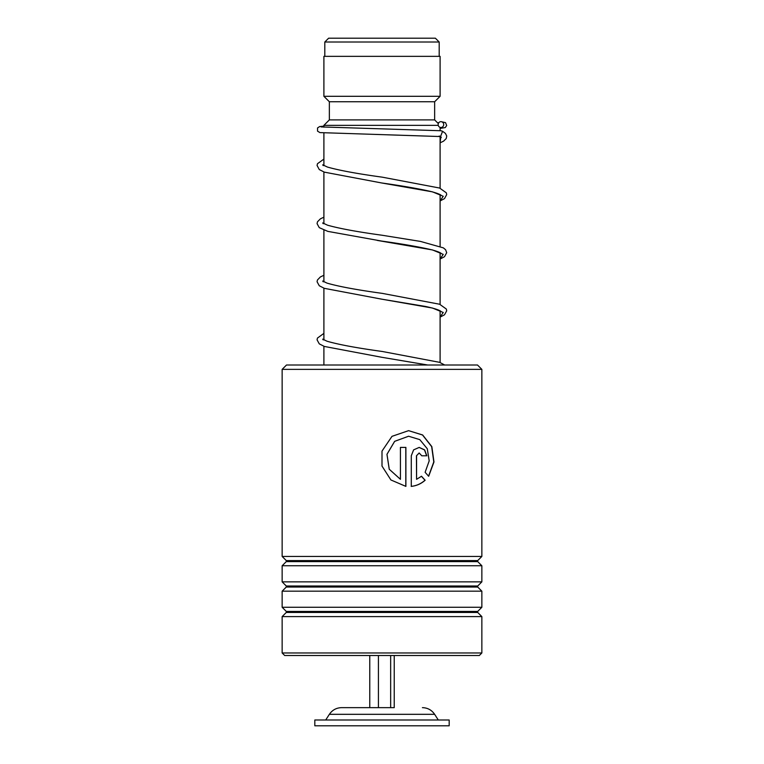 <?xml version="1.0" encoding="UTF-8"?>
<svg xmlns="http://www.w3.org/2000/svg" width="764" height="764" viewBox="0 0 764 764"><rect width="100%" height="100%" fill="white"/><g stroke="black" fill="none" stroke-linecap="round" stroke-linejoin="round"><path stroke-width="1.15" d="M328.625 38.2L435.375 38.2L439.195 42.01L324.805 42.01L328.625 38.2M439.195 56.355L439.195 42.01M324.805 56.355L324.805 42.01M440.102 362.518L440.102 310.805M440.102 304.425L440.102 252.703M440.102 246.323L440.102 194.6M440.102 188.221L440.102 136.622M440.102 130.682L440.102 127.349M323.898 127.158L323.898 125.353L438.259 125.353M323.898 365.011L323.898 346.273M323.898 339.932L323.898 288.171M323.898 281.83L323.898 230.079M323.898 223.728L323.898 171.976M323.898 165.626L323.898 132.984M323.898 125.353L329.351 119.9L434.649 119.9L438.326 123.577M434.649 119.9L434.649 101.746L440.102 96.302L440.102 56.355L323.898 56.355L323.898 96.302L440.102 96.302M329.351 119.9L329.351 101.746L434.649 101.746M329.351 101.746L323.898 96.302M394.234 655.512L394.234 707.645L341.584 707.645L369.766 707.645L369.766 655.512M449.175 719.994L314.825 719.994L314.825 725.8L449.175 725.8L449.175 719.994M378.428 655.512L378.428 707.645M390.662 655.512L390.662 707.645M286.5 365.011L477.5 365.011L481.855 369.365L282.145 369.365L286.5 365.011M481.855 652.972L479.314 655.512L284.685 655.512L282.145 652.972L481.855 652.972L481.855 616.596L282.145 616.596L286.29 612.451L477.71 612.451L477.71 611.42L481.855 607.275L481.855 591.174L282.145 591.174L286.29 587.029L477.71 587.029L477.71 586.007L481.855 581.862L481.855 565.752L282.145 565.752L286.29 561.607L477.71 561.607L477.71 560.585L481.855 556.44L481.855 369.365M477.71 560.585L286.29 560.585L282.145 556.44L481.855 556.44M477.71 586.007L286.29 586.007L282.145 581.862L481.855 581.862M477.71 611.42L286.29 611.42L282.145 607.275L481.855 607.275M416.571 455.793L416.571 479.314L421.518 476.249L425.137 480.231C421.212 483.746 416.6 485.799 411.28 486.391L411.28 455.793L413.611 449.872L419.188 447.417L424.622 449.872L426.828 455.793L421.766 455.793L419.188 453.004L416.447 455.793L416.571 479.314M428.671 476.278L425.118 472.295L429.196 460.864L427.286 448.754L419.789 439.625L408.597 436.234L394.673 441.344L386.976 454.322L389.268 469.249L400.431 479.314L400.431 447.408L405.894 447.408L405.894 486.391L390.91 479.964L382 466.078L382 451.104L391.999 436.339L408.597 430.648L422.645 434.974L431.832 446.615L433.971 461.962L428.671 476.278M408.559 436.234L394.625 441.344L386.956 454.322L389.239 469.249L400.431 479.314M405.808 447.408L405.808 486.382M382 466.078L382 451.104M408.587 430.648L422.53 434.993L431.65 446.615L433.79 461.914L428.575 476.163M421.375 476.249L424.985 480.231C421.069 483.746 416.476 485.799 411.175 486.391M419.121 447.417L424.488 449.901L426.665 455.793M419.111 453.004L416.447 455.793M441 130.749L442.604 131.293L440.513 136.536M440.923 121.667A2.903 2.769 -90 0 0 438.154 124.446A2.903 2.769 -90 0 0 440.923 127.483A2.903 2.769 -90 0 0 443.693 124.704A2.903 2.769 -90 0 0 440.923 121.667M422.416 707.645C427.63 707.798 431.698 710.023 434.64 714.321L329.36 714.321L325.712 719.994M440.847 136.555L440.102 142.639M323.898 165.167L323.086 165.53M441.086 195.288C441.315 195.584 441.315 194.237 430.906 191.506C418.5 188.679 402.103 185.833 381.733 182.978L432.529 191.859L443.254 196.3L440.102 200.741M323.898 223.26L323.086 223.632M377.215 240.402L432.529 249.952L443.254 254.393L440.102 258.834M323.898 281.362L323.086 281.735M441.086 311.492L440.427 310.996C438.23 309.64 433.274 308.131 425.548 306.469L381.742 299.173L432.529 308.054L443.254 312.495L440.102 316.936M323.898 339.464L323.086 339.827M427.573 365.011L381.733 357.275L427.744 365.011M434.64 714.321L438.288 719.994M329.36 714.321C332.302 710.023 336.37 707.798 341.584 707.645M286.29 560.585L286.29 561.607M286.29 586.007L286.29 587.029M286.29 611.42L286.29 612.451M282.145 652.972L282.145 616.596M282.145 607.275L282.145 591.174M282.145 556.44L282.145 369.365M282.145 581.862L282.145 565.752M477.71 612.451L481.855 616.596M477.71 587.029L481.855 591.174M477.71 561.607L481.855 565.752M439.243 136.002L441.296 137.482M440.102 200.942L444.495 198.611L446.701 194.6L446.338 192.834L439.615 188.04L382.229 177.162C357.418 173.753 339.168 170.391 327.469 167.068L322.685 164.814M440.102 259.044L444.495 256.714L446.701 252.693L445.603 249.732L443.359 247.861L420.515 241.424L382.239 235.264C357.428 231.855 339.168 228.493 327.469 225.17L322.685 222.916M441.086 253.39C441.286 253.677 441.353 252.445 431.918 249.857C419.541 246.953 402.819 244.022 381.742 241.08L327.832 231.377L319.276 227.653L317.07 223.642L317.471 221.808L320.422 218.819L323.898 217.186M440.102 317.136L444.495 314.806L446.701 310.795L446.338 309.038L439.606 304.234L382.239 293.366C356.95 289.89 338.538 286.481 327.002 283.11L322.685 281.018M444.696 365.011L439.606 362.337L382.229 351.469C356.941 347.992 338.538 344.574 327.002 341.212L322.685 339.12M440.675 136.555L319.963 132.602L317.547 131.16L317.537 127.96L319.629 126.576L323.898 126.127M440.675 127.464L442.728 127.664M438.813 122.689L437.514 122.765M441.172 130.749L321.128 126.929M441.172 121.677L445.546 122.651L446.682 125.535L445.259 127.569L440.102 128.428M323.898 159.084L317.471 163.706L317.07 165.463L319.276 169.56L324.328 172.139L381.733 182.978M323.898 275.288L320.422 276.912L317.432 279.987L317.07 281.744L319.276 285.755L324.328 288.334L381.742 299.173M323.898 333.381L317.432 338.089L317.07 339.846L319.276 343.857L324.328 346.436L381.733 357.275M442.604 131.293L445.412 133.375L446.739 135.992L446.224 138.551L443.607 141.13L440.102 142.839"/></g></svg>
